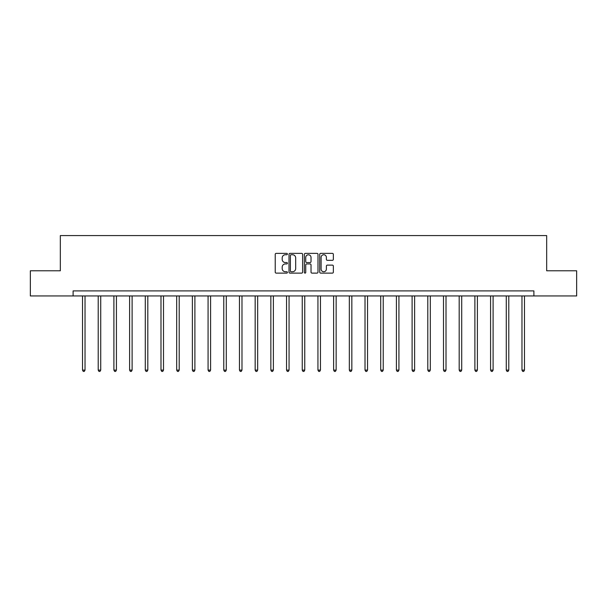 <?xml version="1.0" encoding="UTF-8"?>
<svg xmlns="http://www.w3.org/2000/svg" width="607" height="607" viewBox="0 0 607 607"><rect width="100%" height="100%" fill="white"/><g stroke="black" fill="none" stroke-linecap="round" stroke-linejoin="round"><path stroke-width="0.91" d="M287.407 254.06A0.69 0.69 0 0 0 286.709 253.369L276.223 253.369A0.986 0.986 0 0 0 275.229 254.356L275.229 272.133A0.986 0.986 0 0 0 276.223 273.12L286.709 273.12A0.69 0.69 0 0 0 287.407 272.429A0.69 0.69 0 0 0 286.709 271.739L285.351 271.739A3.156 3.156 0 0 1 282.194 268.582L282.194 267.095A3.156 3.156 0 0 1 285.351 263.939L286.709 263.939A0.69 0.69 0 0 0 287.407 263.248A0.69 0.69 0 0 0 286.709 262.558L285.351 262.558A3.156 3.156 0 0 1 282.194 259.394L282.194 257.914A3.156 3.156 0 0 1 285.351 254.75L286.709 254.75A0.69 0.69 0 0 0 287.407 254.06M332.363 260.335A0.986 0.986 0 0 0 333.349 259.348L333.349 254.356A0.986 0.986 0 0 0 332.363 253.369L320.708 253.369A0.986 0.986 0 0 0 319.722 254.356L319.722 272.133A0.986 0.986 0 0 0 320.708 273.12L332.363 273.12A0.986 0.986 0 0 0 333.349 272.133L333.349 266.109A0.986 0.986 0 0 0 332.363 265.122L327.37 265.122A0.986 0.986 0 0 0 326.384 266.109L326.384 269.098A2.64 2.64 0 0 1 323.743 271.739A2.64 2.64 0 0 1 321.103 269.098L321.103 257.398A2.64 2.64 0 0 1 323.743 254.75A2.64 2.64 0 0 1 326.384 257.398L326.384 259.348A0.986 0.986 0 0 0 327.37 260.335L332.363 260.335M73.106 295.943L30.35 295.943L30.35 270.79L60.328 270.79L60.328 235.577L546.672 235.577L546.672 270.79L576.65 270.79L576.65 295.943L533.894 295.943L533.894 290.912L73.106 290.912L73.106 295.943L533.894 295.943M302.635 254.356A0.986 0.986 0 0 0 301.649 253.369L289.994 253.369A0.986 0.986 0 0 0 289.008 254.356L289.008 272.133A0.986 0.986 0 0 0 289.994 273.12L301.649 273.12A0.986 0.986 0 0 0 302.635 272.133L302.635 254.356M305.351 253.369L317.006 253.369A0.986 0.986 0 0 1 317.992 254.356L317.992 272.133A0.986 0.986 0 0 1 317.006 273.12L312.021 273.12A0.986 0.986 0 0 1 311.027 272.133L311.027 264.925A0.986 0.986 0 0 0 310.04 263.939L306.732 263.939A0.986 0.986 0 0 0 305.746 264.925L305.746 272.429A0.69 0.69 0 0 1 305.055 273.12A0.69 0.69 0 0 1 304.365 272.429L304.365 254.356A0.986 0.986 0 0 1 305.351 253.369M291.079 254.75A0.69 0.69 0 0 0 290.389 255.448L290.389 271.048A0.69 0.69 0 0 0 291.079 271.739L292.513 271.739A3.156 3.156 0 0 0 295.677 268.582L295.677 257.914A3.156 3.156 0 0 0 292.513 254.75L291.079 254.75M311.027 257.444A2.64 2.64 0 0 0 308.386 254.803A2.64 2.64 0 0 0 305.746 257.444L305.746 261.571A0.986 0.986 0 0 0 306.732 262.558L310.04 262.558A0.986 0.986 0 0 0 311.027 261.571L311.027 257.444M82.514 295.943L82.514 370.111L85.033 370.111L85.033 295.943M85.033 370.111L84.274 371.423L83.273 371.423L82.514 370.111M98.213 295.943L98.213 370.111L100.724 370.111L100.724 295.943M100.724 370.111L99.973 371.423L98.964 371.423L98.213 370.111M113.904 295.943L113.904 370.111L116.423 370.111L116.423 295.943M116.423 370.111L115.664 371.423L114.662 371.423L113.904 370.111M129.602 295.943L129.602 370.111L132.114 370.111L132.114 295.943M132.114 370.111L131.362 371.423L130.353 371.423L129.602 370.111M145.293 295.943L145.293 370.111L147.812 370.111L147.812 295.943M147.812 370.111L147.053 371.423L146.052 371.423L145.293 370.111M160.992 295.943L160.992 370.111L163.503 370.111L163.503 295.943M163.503 370.111L162.752 371.423L161.743 371.423L160.992 370.111M176.683 295.943L176.683 370.111L179.202 370.111L179.202 295.943M179.202 370.111L178.443 371.423L177.441 371.423L176.683 370.111M192.381 295.943L192.381 370.111L194.893 370.111L194.893 295.943M194.893 370.111L194.141 371.423L193.132 371.423L192.381 370.111M208.072 295.943L208.072 370.111L210.591 370.111L210.591 295.943M210.591 370.111L209.832 371.423L208.831 371.423L208.072 370.111M223.771 295.943L223.771 370.111L226.282 370.111L226.282 295.943M226.282 370.111L225.531 371.423L224.522 371.423L223.771 370.111M239.462 295.943L239.462 370.111L241.981 370.111L241.981 295.943M241.981 370.111L241.222 371.423L240.22 371.423L239.462 370.111M255.16 295.943L255.16 370.111L257.672 370.111L257.672 295.943M257.672 370.111L256.92 371.423L255.911 371.423L255.16 370.111M270.851 295.943L270.851 370.111L273.37 370.111L273.37 295.943M273.37 370.111L272.611 371.423L271.61 371.423L270.851 370.111M286.55 295.943L286.55 370.111L289.061 370.111L289.061 295.943M289.061 370.111L288.31 371.423L287.301 371.423L286.55 370.111M302.24 295.943L302.24 370.111L304.76 370.111L304.76 295.943M304.76 370.111L304.001 371.423L302.999 371.423L302.24 370.111M317.939 295.943L317.939 370.111L320.45 370.111L320.45 295.943M320.45 370.111L319.699 371.423L318.69 371.423L317.939 370.111M333.63 295.943L333.63 370.111L336.149 370.111L336.149 295.943M336.149 370.111L335.39 371.423L334.389 371.423L333.63 370.111M349.329 295.943L349.329 370.111L351.84 370.111L351.84 295.943M351.84 370.111L351.089 371.423L350.08 371.423L349.329 370.111M365.019 295.943L365.019 370.111L367.538 370.111L367.538 295.943M367.538 370.111L366.78 371.423L365.778 371.423L365.019 370.111M380.718 295.943L380.718 370.111L383.229 370.111L383.229 295.943M383.229 370.111L382.478 371.423L381.469 371.423L380.718 370.111M396.409 295.943L396.409 370.111L398.928 370.111L398.928 295.943M398.928 370.111L398.169 371.423L397.168 371.423L396.409 370.111M412.107 295.943L412.107 370.111L414.619 370.111L414.619 295.943M414.619 370.111L413.868 371.423L412.859 371.423L412.107 370.111M427.798 295.943L427.798 370.111L430.317 370.111L430.317 295.943M430.317 370.111L429.559 371.423L428.557 371.423L427.798 370.111M443.497 295.943L443.497 370.111L446.008 370.111L446.008 295.943M446.008 370.111L445.257 371.423L444.248 371.423L443.497 370.111M459.188 295.943L459.188 370.111L461.707 370.111L461.707 295.943M461.707 370.111L460.948 371.423L459.947 371.423L459.188 370.111M474.886 295.943L474.886 370.111L477.398 370.111L477.398 295.943M477.398 370.111L476.647 371.423L475.638 371.423L474.886 370.111M490.577 295.943L490.577 370.111L493.096 370.111L493.096 295.943M493.096 370.111L492.338 371.423L491.336 371.423L490.577 370.111M506.276 295.943L506.276 370.111L508.787 370.111L508.787 295.943M508.787 370.111L508.036 371.423L507.027 371.423L506.276 370.111M521.967 295.943L521.967 370.111L524.486 370.111L524.486 295.943M524.486 370.111L523.727 371.423L522.726 371.423L521.967 370.111"/></g></svg>
